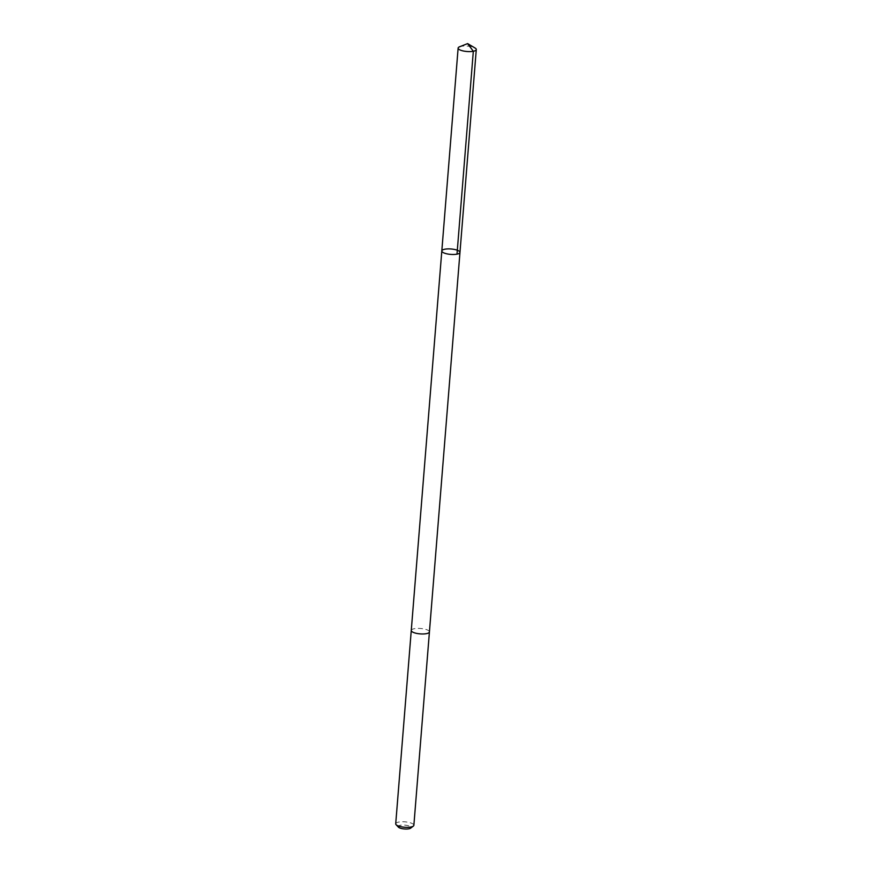 <?xml version="1.0" encoding="UTF-8"?>
<svg xmlns="http://www.w3.org/2000/svg" width="872" height="872" viewBox="0 0 872 872"><rect width="100%" height="100%" fill="white"/><g stroke="black" fill="none" stroke-linecap="round" stroke-linejoin="round"><path stroke-width="0.65" stroke-dasharray="4.36 3.27" d="M459.969 252.411A9.112 2.714 4.6 0 0 453.277 249.239A9.112 2.714 4.6 0 0 442.954 249.774A9.112 2.714 4.6 0 0 441.81 250.951M459.555 46.783A9.112 2.714 -175.4 0 1 475.087 48.036M411.268 630.456A9.112 2.703 -175.4 0 1 412.423 629.279A9.112 2.703 -175.4 0 1 422.746 628.734A9.112 2.703 -175.4 0 1 429.427 631.917M411.279 630.391A9.112 2.714 -175.4 0 1 420.566 628.483A9.112 2.714 -175.4 0 1 429.438 631.851M395.714 823.811A9.112 2.714 -175.4 0 1 405.011 821.838A9.112 2.714 -175.4 0 1 413.873 825.272M398.406 827.147A6.486 1.929 -175.4 0 1 404.75 825.119A6.486 1.929 -175.4 0 1 410.679 828.138"/><path stroke-width="1.31" d="M429.438 631.851A9.112 2.714 -175.4 0 1 429.427 631.917A9.112 2.703 -175.4 0 1 428.283 633.094A9.112 2.703 -175.4 0 1 417.961 633.628A9.112 2.703 -175.4 0 1 411.268 630.456L441.81 250.951A9.112 2.714 4.6 0 0 450.671 254.384A9.112 2.714 4.6 0 0 459.969 252.411A9.112 2.714 4.6 0 0 453.277 249.239A9.112 2.714 4.6 0 0 442.954 249.774A9.112 2.714 4.6 0 0 441.81 250.951A9.112 2.714 4.6 0 0 450.671 254.384A9.112 2.714 4.6 0 0 459.969 252.411L476.286 49.541A9.112 2.714 -175.4 0 1 475.142 50.718A9.112 2.714 -175.4 0 1 464.82 51.252A9.112 2.714 -175.4 0 1 458.127 48.08A9.112 2.714 -175.4 0 1 459.272 46.903A9.112 2.714 -175.4 0 1 459.555 46.783L467.621 43.6L473.322 51.263L457.004 254.144M467.621 43.6L475.087 48.036A9.112 2.714 -175.4 0 1 476.286 49.541M459.969 252.411L429.427 631.917A9.112 2.714 -175.4 0 1 428.283 633.094A9.112 2.714 -175.4 0 1 417.961 633.628A9.112 2.714 -175.4 0 1 411.268 630.456A9.112 2.714 -175.4 0 1 411.279 630.391M429.427 631.917L413.873 825.272A9.112 2.714 -175.4 0 1 413.35 826.078A9.112 2.714 -175.4 0 1 412.728 826.449A9.112 2.714 -175.4 0 1 403.812 827.168A9.112 2.714 -175.4 0 1 396.095 824.683A9.112 2.714 -175.4 0 1 395.714 823.811L411.268 630.456M413.35 826.078L410.679 828.138A6.486 1.929 -175.4 0 1 410.232 828.4A6.486 1.929 -175.4 0 1 403.9 828.912A6.486 1.929 -175.4 0 1 398.406 827.147L396.095 824.683M441.81 250.951L458.127 48.08"/></g></svg>
